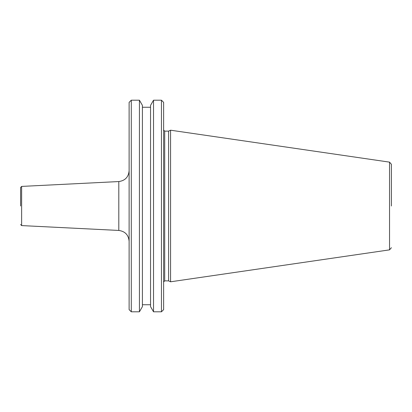 <?xml version="1.0" encoding="UTF-8"?>
<svg xmlns="http://www.w3.org/2000/svg" width="412" height="412" viewBox="0 0 412 412"><rect width="100%" height="100%" fill="white"/><g stroke="black" fill="none" stroke-linecap="round" stroke-linejoin="round"><path stroke-width="0.62" d="M20.6 206L20.6 187.501L20.6 206M391.4 206L391.4 164.285L391.4 206M131.289 311.802L129.116 309.633L129.116 102.367L131.289 100.198L131.289 311.802L139.431 311.802L139.431 100.198L142.408 105.359L142.408 306.641L139.431 311.802M153.527 311.802L153.527 100.198L150.55 105.359L150.55 306.641L153.527 311.802L161.453 311.802L161.453 100.198L163.626 102.367L163.626 309.633L161.453 311.802M389.541 162.137L170.568 130.202L170.568 281.798L389.541 249.863L389.541 162.137L391.4 164.285M163.626 281.963L164.707 280.876L164.707 131.124L168.59 131.124L168.59 280.876L170.568 281.798M20.6 187.501L21.63 186.415L21.63 225.585L118.805 230.442L118.805 181.558C125.109 180.672 128.544 177.057 129.116 170.717M118.805 230.442C125.109 231.328 128.544 234.943 129.116 241.283M142.408 304.751L150.55 304.751M164.707 280.876L168.59 280.876M168.59 131.124L170.568 130.202M389.541 249.863L391.4 247.715M164.707 131.124L163.626 130.037M21.63 225.585L20.6 224.499M21.63 186.415L118.805 181.558M153.527 100.198L161.453 100.198M142.408 107.249L150.55 107.249M131.289 100.198L139.431 100.198"/></g></svg>
